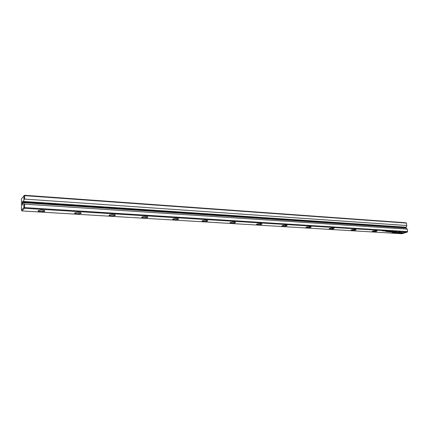 <?xml version="1.0" encoding="UTF-8"?>
<svg xmlns="http://www.w3.org/2000/svg" width="429" height="429" viewBox="0 0 429 429"><rect width="100%" height="100%" fill="white"/><g stroke="black" fill="none" stroke-linecap="round" stroke-linejoin="round"><path stroke-width="0.64" d="M385.832 231.639L387.001 231.269L385.827 231.563M390.09 231.36L390.658 231.177L390.084 231.328M383.703 230.743L382.963 230.893L383.703 230.743M391.275 231.22L390.352 231.376L391.275 231.22M401.292 233.558L406.536 232.164L402.064 233.328L402.037 233.001L401.244 233.092L401.292 233.558M392.867 231.311L392.138 231.467L392.867 231.311M386.609 231.145L387.173 230.963L386.604 231.113M390.631 231.639L388.915 231.837L389.913 231.451L388.422 231.923L390.385 231.719L390.615 232.057L392.106 231.59L390.739 231.95L390.631 231.639M391.339 232.084L392.792 232.196L394.315 231.719L391.334 232.009M384.915 230.845L384.255 230.979L384.915 230.823M407.319 232.068L24.464 208.279L22.018 210.945L401.876 233.73L407.319 232.068L407.55 231.596L407.218 229.14L24.609 204.15L24.592 207.593L407.55 231.596M38.197 210.725L38.213 210.709C40.396 209.92 42.568 209.926 44.739 210.719C46.128 212.001 36.926 212.012 38.197 210.725L38.235 210.693M74.759 212.95C76.882 212.189 78.957 212.173 80.979 212.902C82.304 214.119 73.439 214.232 74.721 212.977L74.759 212.95M109.304 215.052C111.401 214.334 113.379 214.307 115.235 214.967C116.5 216.114 108.022 216.334 109.218 215.122L109.304 215.052M141.999 217.047C144.069 216.361 145.962 216.323 147.673 216.929C148.884 218.007 140.75 218.323 141.865 217.154L141.999 217.047M172.994 218.935C175.032 218.281 176.845 218.232 178.432 218.79C179.59 219.798 171.756 220.195 172.801 219.074L172.994 218.935M202.408 220.726C204.418 220.104 206.161 220.05 207.636 220.554C208.741 221.503 201.185 221.97 202.166 220.892L202.408 220.726M230.368 222.426C232.352 221.836 234.03 221.777 235.403 222.238C236.459 223.128 229.156 223.654 230.073 222.624L230.368 222.426M256.976 224.051C258.928 223.488 260.548 223.418 261.829 223.847C262.848 224.678 255.764 225.252 256.633 224.265L256.976 224.051M282.325 225.595C284.255 225.053 285.821 224.984 287.022 225.375C287.993 226.158 281.113 226.775 281.933 225.831L282.325 225.595M306.504 227.064C308.408 226.55 309.926 226.474 311.052 226.834C311.985 227.568 305.292 228.223 306.065 227.322L306.504 227.064M329.595 228.469C331.472 227.981 332.942 227.901 334.009 228.233C334.904 228.92 328.378 229.601 329.107 228.743L329.595 228.469M351.667 229.815C353.517 229.343 354.949 229.263 355.952 229.569C356.815 230.217 350.439 230.915 351.136 230.1L351.667 229.815M372.79 231.102C374.614 230.652 376.002 230.566 376.952 230.85C377.783 231.462 371.552 232.175 372.216 231.397L372.79 231.102M393.018 232.336C394.819 231.901 396.171 231.816 397.072 232.078C397.871 232.652 391.774 233.381 392.401 232.636L393.018 232.336M395.109 233.188L398.273 232.915L396.455 232.985L400.337 231.783L395.109 233.188M385.628 230.866L384.974 231.043L385.628 230.866M387.076 231.118L387.961 231.011L387.076 231.118M394.203 231.596L395.147 231.456L394.203 231.574M386.18 230.899L385.451 231.054L386.197 230.941M392.047 231.263L391.312 231.408L392.047 231.263M394.31 231.408L393.65 231.58L394.31 231.408M389.033 231.236L389.918 231.134L389.033 231.236M387.832 231.161L388.701 231.059L387.832 231.161M401.968 232.421L399.394 232.636L401.179 232.566L401.217 232.883L402.011 232.791L401.968 232.421L401.206 232.786M399.211 232.652L398.418 232.743L398.498 233.392L404.552 232.518L399.27 233.151L399.211 232.652L399.27 233.151M404.011 232.582L398.498 233.387M384.405 230.791L383.751 230.968L384.405 230.791M382.507 230.893L383.07 230.711L382.454 230.791M393.608 231.387L392.948 231.521L393.608 231.36M387.87 231.633L388.669 231.37L386.819 231.531L387.854 231.531M23.922 199.726L23.938 195.989L24.646 195.656L24.523 195.27L406.059 222.78L406.392 223.075L24.646 195.656L24.635 199.083L23.922 199.726L23.493 201.571L405.968 227.284L405.898 228.083M23.595 201.448L406.204 227.209L406.783 226.013L406.724 225.52L24.635 199.083M406.724 225.52L406.392 223.075M405.813 227.601L23.402 202.027L23.402 202.568L405.866 227.987M23.402 202.568L23.901 203.711L24.609 204.15M407.218 229.14L406.327 228.11L23.59 202.713M22.699 201.131L22.657 205.105C22.094 204.37 22.11 203.046 22.699 201.131M23.938 195.989L21.514 198.815L21.45 210.151L23.831 207.754L23.901 203.711M23.402 202.027L23.493 201.571M23.885 207.47L24.592 207.593L24.464 208.279L23.831 207.754M38.337 210.618L38.299 210.736C38.154 211.728 44.809 211.733 44.659 210.746L44.616 210.628M74.839 212.891L74.807 212.999C74.684 213.948 81.054 213.867 80.893 212.923L80.861 212.816M109.331 215.036L109.304 215.138C109.197 216.044 115.321 215.889 115.154 214.988L115.122 214.886M141.972 217.063L141.951 217.154C141.854 218.029 147.758 217.798 147.592 216.94L147.56 216.849M172.908 218.988L172.887 219.069C172.807 219.9 178.518 219.61 178.346 218.795L178.319 218.715M202.268 220.806L202.252 220.881C202.177 221.675 207.722 221.332 207.55 220.554L207.529 220.485M230.169 222.538L230.159 222.603C230.094 223.364 235.489 222.973 235.312 222.233L235.296 222.168M256.724 224.185L256.719 224.238C256.66 224.962 261.915 224.533 261.744 223.831L261.722 223.777M282.025 225.751L282.019 225.799C283.714 226.33 285.355 226.18 286.926 225.359L286.915 225.311M306.156 227.241L306.15 227.279C307.818 227.772 309.422 227.617 310.961 226.812L310.945 226.775M329.199 228.662L329.199 228.695C330.834 229.145 332.405 228.984 333.912 228.207L333.901 228.174M351.228 230.019L351.222 230.046C352.836 230.464 354.375 230.293 355.856 229.536L355.845 229.515M372.302 231.317L372.302 231.338C373.884 231.719 375.402 231.547 376.855 230.818L376.85 230.797M392.492 232.561L392.492 232.577C394.053 232.926 395.543 232.749 396.97 232.041L396.964 232.025M22.018 210.945L21.498 210.317M24.523 195.27L23.89 195.828M398.251 232.77L395.366 233.108M400.064 231.762L396.455 232.985M393.232 231.907L391.361 231.992M391.639 231.928L393.237 231.971M394.305 231.521L394.991 231.472L394.315 231.574M390.733 231.917L390.385 231.719M391.42 231.349L392.079 231.306L391.425 231.403M401.179 232.566L399.399 232.679M406.263 232.148L401.281 233.462M402.032 233.001L402.064 233.328M383.076 230.829L383.735 230.791L383.081 230.888"/></g></svg>
